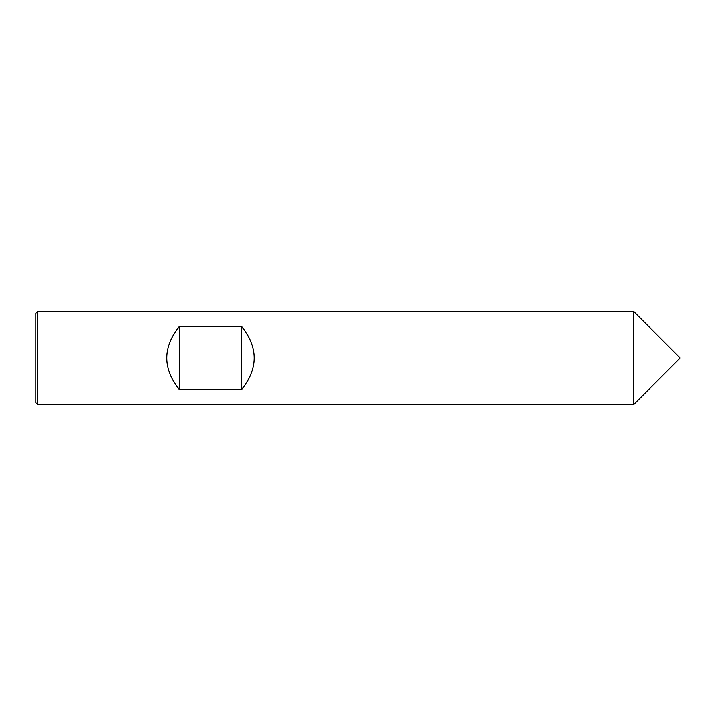 <?xml version="1.0" encoding="UTF-8"?>
<svg xmlns="http://www.w3.org/2000/svg" width="716" height="716" viewBox="0 0 716 716"><rect width="100%" height="100%" fill="white"/><g stroke="black" fill="none" stroke-linecap="round" stroke-linejoin="round"><path stroke-width="1.07" d="M37.742 311.415L633.615 311.415L633.615 404.585L680.2 358L633.615 311.415L633.615 404.585L37.742 404.585L35.8 402.643L35.8 313.357L37.742 311.415L37.742 404.585M241.543 326.326L179.43 326.326C162.514 347.439 162.514 368.561 179.43 389.674L241.543 389.674C258.458 368.561 258.458 347.439 241.543 326.326L241.543 389.674M179.43 326.326L179.43 389.674M680.2 358L633.615 404.585"/></g></svg>
